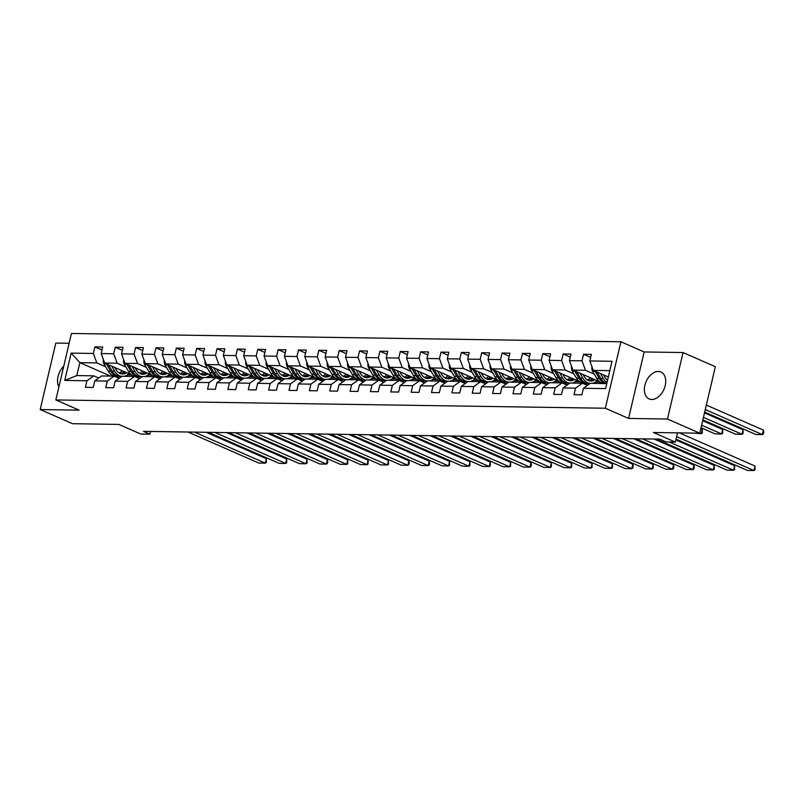 <?xml version="1.0" encoding="UTF-8"?>
<svg xmlns="http://www.w3.org/2000/svg" width="804" height="804" viewBox="0 0 804 804"><rect width="100%" height="100%" fill="white"/><g stroke="black" fill="none" stroke-linecap="round" stroke-linejoin="round"><path stroke-width="1.21" d="M651.742 399.498A14.693 9.738 -66.3 0 0 664.667 387.528A14.693 9.738 -66.3 0 0 660.928 372.021A14.693 9.738 -66.3 0 0 658.315 371.468A14.693 9.738 -66.3 0 0 645.391 383.428A14.693 9.738 -66.3 0 0 649.129 398.935A14.693 9.738 -66.3 0 0 651.742 399.498M69.134 343.278L55.788 343.077L40.2 409.548L72.491 423.708L118.821 424.411L140.78 434.039L149.916 434.17L150.549 431.446M620.909 341.77L71.435 333.469L55.848 399.94L605.322 408.241L620.909 341.77L644.155 351.961L628.567 418.432L667.461 419.025L683.058 352.544L644.155 351.961M683.058 352.544L715.339 366.704L699.751 433.185L653.421 432.482L675.37 442.11L677.551 432.843M667.461 419.025L699.751 433.185M110.52 376.091L79.857 362.644L76.822 375.579L93.787 375.84L86.932 380.764L85.395 387.317L93.224 387.438L94.761 380.875L107.294 381.066L105.756 387.628L113.585 387.749L115.123 381.186L127.655 381.377L126.117 387.93L133.946 388.051L135.484 381.498L148.016 381.679L146.479 388.242L154.308 388.362L155.845 381.799L168.378 381.99L166.84 388.553L174.669 388.664L176.207 382.111L188.739 382.302L187.201 388.855L195.03 388.975L196.568 382.413L209.1 382.603L207.563 389.166L215.392 389.287L216.929 382.724L229.462 382.915L227.924 389.468L235.753 389.588L237.291 383.036L249.823 383.217L248.275 389.779L256.114 389.9L257.652 383.337L270.174 383.528L268.636 390.091L276.476 390.201L278.013 383.649L290.535 383.84L288.998 390.392L296.837 390.513L298.374 383.95L310.897 384.141L309.359 390.704L317.188 390.824L318.736 384.262L331.258 384.453L329.72 391.005L337.549 391.126L339.087 384.573L351.619 384.754L350.082 391.317L357.911 391.437L359.448 384.875L371.981 385.066L370.443 391.628L378.272 391.739L379.81 385.186L392.342 385.377L390.804 391.93L398.633 392.05L400.171 385.488L412.703 385.679L411.166 392.241L418.995 392.352L420.532 385.799L433.065 385.99L431.527 392.543L439.356 392.664L440.893 386.111L453.426 386.292L451.888 392.854L459.717 392.975L461.255 386.412L473.787 386.603L472.249 393.166L480.078 393.277L481.616 386.724L494.148 386.915L492.611 393.468L500.44 393.588L501.977 387.025L514.51 387.216L512.972 393.779L520.801 393.89L522.339 387.337L534.861 387.528L533.323 394.081L541.162 394.201L542.7 387.649L555.222 387.829L553.685 394.392L561.524 394.513L563.061 387.95L575.584 388.141L574.046 394.694L581.875 394.814L583.423 388.262L605.603 388.593L612.015 361.287L589.824 360.946L591.362 354.393L583.533 354.273L590.659 357.398M86.932 380.764L64.742 380.423L71.154 353.117L93.344 353.448L94.882 346.896L102.007 350.021M583.533 354.273L581.995 360.835L569.463 360.644L571.001 354.082L563.172 353.961L561.634 360.524L549.102 360.333L550.639 353.78L542.811 353.659L541.273 360.212L528.741 360.031L530.278 353.469L522.449 353.348L520.912 359.911L508.379 359.72L509.917 353.157L502.088 353.046L500.55 359.599L488.018 359.408L489.556 352.856L481.727 352.735L480.189 359.298L467.657 359.107L469.194 352.544L461.365 352.423L459.828 358.986L447.295 358.795L448.833 352.242L441.004 352.122L439.466 358.674L426.934 358.494L428.482 351.931L420.643 351.81L419.105 358.373L406.583 358.182L408.12 351.619L400.281 351.509L398.744 358.061L386.221 357.87L387.759 351.318L379.92 351.197L378.382 357.76L365.86 357.569L367.398 351.006L359.569 350.896L358.031 357.448L345.499 357.257L347.037 350.705L339.208 350.584L337.67 357.137L325.138 356.956L326.675 350.393L318.846 350.273L317.309 356.835L304.776 356.644L306.314 350.082L298.485 349.971L296.947 356.524L284.415 356.333L285.953 349.78L278.124 349.66L276.586 356.222L264.054 356.031L265.591 349.469L257.762 349.358L256.225 355.911L243.692 355.72L245.23 349.167L237.401 349.047L235.863 355.599L223.331 355.418L224.869 348.856L217.04 348.735L215.502 355.298L202.97 355.107L204.507 348.544L196.678 348.433L195.141 354.986L182.608 354.795L184.146 348.243L176.317 348.122L174.78 354.685L162.247 354.494L163.795 347.931L155.956 347.82L154.418 354.373L141.896 354.182L143.434 347.629L135.595 347.509L134.057 354.061L121.535 353.881L123.072 347.318L115.233 347.197L113.696 353.76L101.173 353.569L102.711 347.016L94.882 346.896M675.37 442.11L666.235 441.969L659.782 439.135L143.454 431.346L149.916 434.17M94.761 380.875L101.616 375.96L114.148 376.151L119.113 378.322M138.851 378.011L135.585 376.584M131.283 374.694L104.651 363.026L117.183 363.207L125.977 367.066M147.846 376.654L146.318 375.991M139.946 373.197L138.64 372.614M114.148 376.151L107.294 381.066M101.173 353.569L104.651 363.026M113.696 353.76L117.183 363.207M115.123 381.186L121.977 376.262L134.509 376.453L139.474 378.634M159.212 378.322L155.946 376.895M151.644 375.006L125.012 363.328L137.544 363.519L146.338 367.378M168.207 376.965L166.679 376.292M160.308 373.498L159.001 372.925M134.509 376.453L127.655 381.377M121.535 353.881L125.012 363.328M134.057 354.061L137.544 363.519M135.484 381.498L142.338 376.573L154.87 376.764L159.835 378.935M179.563 378.634L176.307 377.197M172.006 375.317L145.373 363.639L157.906 363.83L166.699 367.679M188.568 377.267L187.041 376.604M180.669 373.81L179.362 373.237M154.87 376.764L148.016 381.679M141.896 354.182L145.373 363.639M154.418 354.373L157.906 363.83M155.845 381.799L162.699 376.875L175.232 377.066L180.196 379.247M199.925 378.935L196.668 377.508M192.367 375.619L165.735 363.941L178.267 364.132L187.061 367.991M208.929 377.578L207.402 376.905M201.03 374.111L199.714 373.538M175.232 377.066L168.378 381.99M162.247 354.494L165.735 363.941M174.78 354.685L178.267 364.132M176.207 382.111L183.061 377.187L195.593 377.377L200.558 379.558M220.286 379.247L217.03 377.82M212.728 375.93L186.096 364.252L198.618 364.443L207.422 368.302M229.291 377.89L227.763 377.217M221.391 374.423L220.075 373.85M195.593 377.377L188.739 382.302M182.608 354.795L186.096 364.252M195.141 354.986L198.618 364.443M196.568 382.413L203.422 377.498L215.944 377.689L220.909 379.86M240.647 379.548L237.391 378.121M233.09 376.232L206.457 364.564L218.979 364.745L227.783 368.604M249.652 378.192L248.124 377.528M241.753 374.734L240.436 374.151M215.944 377.689L209.1 382.603M202.97 355.107L206.457 364.564M215.502 355.298L218.979 364.745M216.929 382.724L223.783 377.8L236.306 377.991L241.27 380.171M261.009 379.86L257.752 378.433M253.451 376.543L226.818 364.865L239.341 365.056L248.145 368.915M270.003 378.503L268.486 377.83M262.114 375.036L260.797 374.463M236.306 377.991L229.462 382.915M223.331 355.418L226.818 364.865M235.863 355.599L239.341 365.056M237.291 383.036L244.145 378.111L256.667 378.302L261.632 380.473M281.37 380.171L278.114 378.734M273.812 376.855L247.18 365.177L259.702 365.368L268.506 369.217M290.365 378.805L288.837 378.141M282.475 375.347L281.159 374.775M256.667 378.302L249.823 383.217M243.692 355.72L247.18 365.177M256.225 355.911L259.702 365.368M257.652 383.337L264.506 378.413L277.028 378.604L281.993 380.784M301.731 380.473L298.475 379.046M294.163 377.156L267.531 365.478L280.063 365.669L288.867 369.528M310.726 379.116L309.198 378.443M302.837 375.649L301.52 375.076M277.028 378.604L270.174 383.528M264.054 356.031L267.531 365.478M276.586 356.222L280.063 365.669M278.013 383.649L284.857 378.724L297.39 378.915L302.354 381.096M322.092 380.784L318.826 379.357M314.525 377.468L287.892 365.79L300.425 365.981L309.228 369.84M331.087 379.428L329.56 378.754M323.188 375.96L321.881 375.388M297.39 378.915L290.535 383.84M284.415 356.333L287.892 365.79M296.947 356.524L300.425 365.981M298.374 383.95L305.218 379.036L317.751 379.227L322.716 381.397M342.454 381.086L339.187 379.659M334.886 377.769L308.254 366.091L320.786 366.282L329.59 370.141M351.448 379.729L349.921 379.066M343.549 376.272L342.243 375.689M317.751 379.227L310.897 384.141M304.776 356.644L308.254 366.091M317.309 356.835L320.786 366.282M318.736 384.262L325.58 379.337L338.112 379.528L343.077 381.709M362.815 381.397L359.549 379.97M355.247 378.081L328.615 366.403L341.147 366.594L349.941 370.453M371.81 380.041L370.282 379.367M363.91 376.573L362.604 376.001M338.112 379.528L331.258 384.453M325.138 356.956L328.615 366.403M337.67 357.137L341.147 366.594M339.087 384.573L345.941 379.649L358.473 379.84L363.438 382.011M383.176 381.709L379.91 380.272M375.609 378.393L348.976 366.714L361.509 366.905L370.302 370.755M392.171 380.342L390.643 379.679M384.272 376.885L382.965 376.312M358.473 379.84L351.619 384.754M345.499 357.257L348.976 366.714M358.031 357.448L361.509 366.905M359.448 384.875L366.302 379.95L378.835 380.141L383.799 382.322M403.538 382.011L400.271 380.583M395.97 378.694L369.337 367.016L381.87 367.207L390.664 371.066M412.532 380.654L411.005 379.98M404.633 377.187L403.327 376.614M378.835 380.141L371.981 385.066M365.86 357.569L369.337 367.016M378.382 357.76L381.87 367.207M379.81 385.186L386.664 380.262L399.196 380.453L404.161 382.634M423.899 382.322L420.633 380.895M416.331 379.006L389.699 367.327L402.231 367.518L411.025 371.378M432.894 380.965L431.366 380.292M424.994 377.498L423.688 376.925M399.196 380.453L392.342 385.377M386.221 357.87L389.699 367.327M398.744 358.061L402.231 367.518M400.171 385.488L407.025 380.573L419.557 380.754L424.522 382.935M444.26 382.624L440.994 381.196M436.693 379.307L410.06 367.629L422.592 367.82L431.386 371.679M453.255 381.267L451.727 380.604M445.356 377.81L444.049 377.227M419.557 380.754L412.703 385.679M406.583 358.182L410.06 367.629M419.105 358.373L422.592 367.82M420.532 385.799L427.386 380.875L439.919 381.066L444.883 383.247M464.611 382.935L461.355 381.508M457.054 379.619L430.421 367.941L442.954 368.131L451.747 371.991M473.616 381.578L472.089 380.905M465.717 378.111L464.4 377.538M439.919 381.066L433.065 385.99M426.934 358.494L430.421 367.941M439.466 358.674L442.954 368.131M440.893 386.111L447.748 381.186L460.28 381.377L465.245 383.548M484.973 383.247L481.717 381.81M477.415 379.93L450.783 368.252L463.305 368.443L472.109 372.292M493.978 381.88L492.45 381.217M486.078 378.423L484.762 377.85M460.28 381.377L453.426 386.292M447.295 358.795L450.783 368.252M459.828 358.986L463.305 368.443M461.255 386.412L468.109 381.488L480.631 381.679L485.606 383.86M505.334 383.548L502.078 382.121M497.776 380.232L471.144 368.554L483.666 368.745L492.47 372.604M514.339 382.191L512.811 381.518M506.44 378.724L505.123 378.151M480.631 381.679L473.787 386.603M467.657 359.107L471.144 368.554M480.189 359.298L483.666 368.745M481.616 386.724L488.47 381.799L500.992 381.99L505.957 384.161M525.695 383.86L522.439 382.433M518.138 380.543L491.505 368.865L504.028 369.056L512.831 372.915M534.69 382.503L533.173 381.83M526.801 379.036L525.484 378.463M500.992 381.99L494.148 386.915M488.018 359.408L491.505 368.865M500.55 359.599L504.028 369.056M501.977 387.025L508.831 382.111L521.354 382.292L526.318 384.473M546.057 384.161L542.8 382.734M538.499 380.845L511.867 369.167L524.389 369.358L533.193 373.217M555.051 382.804L553.524 382.141M547.162 379.347L545.846 378.764M521.354 382.292L514.51 387.216M508.379 359.72L511.867 369.167M520.912 359.911L524.389 369.358M522.339 387.337L529.193 382.413L541.715 382.603L546.68 384.784M566.418 384.473L563.162 383.046M558.85 381.156L532.218 369.478L544.75 369.669L553.554 373.528M575.413 383.116L573.885 382.443M567.524 379.649L566.207 379.076M541.715 382.603L534.861 387.528M528.741 360.031L532.218 369.478M541.273 360.212L544.75 369.669M542.7 387.649L549.544 382.724L562.076 382.915L567.041 385.086M586.779 384.784L583.513 383.347M579.212 381.468L552.579 369.79L565.111 369.971L573.915 373.83M595.774 383.418L594.246 382.754M587.885 379.96L586.568 379.387M562.076 382.915L555.222 387.829M549.102 360.333L552.579 369.79M561.634 360.524L565.111 369.971M563.061 387.95L569.905 383.026L582.438 383.217L587.402 385.397M599.573 381.769L572.94 370.091L585.473 370.282L594.277 374.141M607.623 379.99L606.93 379.689M582.438 383.217L575.584 388.141M569.463 360.644L572.94 370.091M581.995 360.835L585.473 370.282M583.423 388.262L590.267 383.337L606.779 383.588M608.326 376.986L593.302 370.403L609.814 370.654M589.824 360.946L593.302 370.403M628.567 418.432L605.322 408.241M40.2 409.548L79.093 410.14L55.848 399.94M93.787 375.84L98.751 378.021M127.484 376.352L125.957 375.679M119.585 372.885L118.278 372.312M105.615 366.765L96.822 362.905L79.857 362.644L71.154 353.117M76.822 375.579L64.742 380.423M93.344 353.448L96.822 362.905M594.468 382.644L596.246 383.428M599.975 382.081L595.553 382.011M563.172 353.961L570.297 357.087M574.106 382.342L575.885 383.116M579.614 381.769L575.192 381.699M542.811 353.659L549.936 356.785M553.745 382.031L555.524 382.815M559.252 381.468L554.83 381.397M522.449 353.348L529.575 356.473M533.384 381.729L535.162 382.503M538.891 381.156L534.469 381.086M502.088 353.046L509.213 356.172M513.022 381.418L514.801 382.201M518.53 380.845L514.108 380.784M481.727 352.735L488.852 355.86M492.661 381.106L494.44 381.89M498.168 380.543L493.746 380.473M461.365 352.423L468.491 355.549M472.3 380.805L474.079 381.578M477.817 380.232L473.385 380.161M441.004 352.122L448.129 355.247M451.938 380.493L453.717 381.277M457.456 379.93L453.024 379.86M420.643 351.81L427.768 354.936M431.577 380.191L433.356 380.965M437.095 379.619L432.663 379.548M400.281 351.509L407.407 354.634M411.216 379.88L412.995 380.664M416.733 379.307L412.301 379.247M379.92 351.197L387.056 354.323M390.865 379.568L392.643 380.352M396.372 379.006L391.94 378.935M359.569 350.896L366.694 354.011M370.503 379.267L372.282 380.041M376.011 378.694L371.579 378.624M339.208 350.584L346.333 353.71M350.142 378.955L351.921 379.739M355.649 378.393L351.217 378.322M318.846 350.273L325.972 353.398M329.781 378.654L331.56 379.428M335.288 378.081L330.866 378.011M298.485 349.971L305.61 353.097M309.419 378.342L311.198 379.126M314.927 377.769L310.505 377.709M278.124 349.66L285.249 352.785M289.058 378.031L290.837 378.815M294.565 377.468L290.143 377.398M257.762 349.358L264.888 352.474M268.697 377.729L270.476 378.503M274.204 377.156L269.782 377.086M237.401 349.047L244.527 352.172M248.335 377.418L250.114 378.202M253.843 376.855L249.421 376.785M217.04 348.735L224.165 351.861M227.974 377.116L229.753 377.89M233.482 376.543L229.06 376.473M196.678 348.433L203.804 351.559M207.613 376.805L209.392 377.589M213.13 376.232L208.698 376.171M176.317 348.122L183.443 351.247M187.252 376.493L189.03 377.277M192.769 375.93L188.337 375.86M155.956 347.82L163.081 350.936M166.89 376.192L168.669 376.965M172.408 375.619L167.976 375.558M135.595 347.509L142.72 350.634M146.529 375.88L148.308 376.664M152.046 375.317L147.614 375.247M115.233 347.197L122.369 350.323M126.178 375.579L127.957 376.352M131.685 375.006L127.253 374.935M63.767 366.192A14.693 9.738 -66.3 0 0 58.923 386.835M676.656 436.652L753.931 470.531L754.986 466.039L679.34 432.874M676.063 439.155L747.408 470.43L753.931 470.531L754.946 469.908L754.986 466.039M591.965 366.775A4.995 3.598 90.9 0 0 592.608 371.287L596.759 378.413A14.412 10.392 90.9 0 0 603.141 383.528M705.289 409.578L762.363 434.602L755.84 434.502L704.696 412.08M600.367 373.498L603.281 378.513A14.412 10.392 90.9 0 0 607.03 382.533M763.418 430.11L763.8 432.18L763.378 433.969L762.363 434.602L763.418 430.11L706.344 405.085M603.432 374.845L604.658 376.965A11.959 8.623 90.9 0 0 607.583 380.181M594.99 371.136A4.995 3.598 90.9 0 0 595.091 371.327L599.241 378.453A14.412 10.392 90.9 0 0 605.613 383.568M606.799 383.498A14.412 10.392 -89.1 0 1 600.809 378.473L597.07 372.051M669.24 442.019L733.57 470.229L734.625 465.737L675.873 439.969M585.081 384.382A14.412 10.392 -89.1 0 1 587.704 385.176M656.255 439.084L727.047 470.129L733.57 470.229L734.595 469.596L734.625 465.737M642.416 438.873L713.208 469.918L714.264 465.426L654.124 439.054M564.72 384.071A14.412 10.392 -89.1 0 1 567.343 384.875M635.894 438.783L706.686 469.817L713.208 469.918L714.233 469.295L714.264 465.426M571.604 366.463A4.995 3.598 90.9 0 0 572.247 370.976L576.398 378.111A14.412 10.392 90.9 0 0 584.297 383.397L586.779 383.438A14.412 10.392 90.9 0 0 587.563 383.407M587.613 380.111A11.959 8.623 90.9 0 0 590.347 377.719M703.45 417.387L742.002 434.291L735.479 434.19L702.867 419.899M580.006 373.187L582.92 378.202A14.412 10.392 90.9 0 0 590.106 383.458M592.347 383.367A14.412 10.392 90.9 0 0 597.121 380.694M743.057 429.798L743.017 433.668L742.002 434.291L743.057 429.798L704.505 412.894M583.071 374.533L584.307 376.654A11.959 8.623 90.9 0 0 590.86 381.056A11.959 8.623 90.9 0 0 594.91 379.729M574.629 370.835A4.995 3.598 90.9 0 0 574.729 371.016L578.88 378.141A14.412 10.392 90.9 0 0 586.779 383.438M592.166 378.523A11.959 8.623 -89.1 0 1 588.84 380.684M590.056 383.488L588.337 383.468A14.412 10.392 -89.1 0 1 580.448 378.171L576.709 371.739M589.623 380.905A11.959 8.623 90.9 0 0 593.272 379.006M551.242 366.152A4.995 3.598 90.9 0 0 551.886 370.674L556.036 377.8A14.412 10.392 90.9 0 0 563.936 383.096L566.418 383.136A14.412 10.392 90.9 0 0 567.202 383.106M567.252 379.81A11.959 8.623 90.9 0 0 569.986 377.418M701.621 425.205L721.64 433.989L715.118 433.889L701.038 427.708M559.644 372.885L562.559 377.9A14.412 10.392 90.9 0 0 569.745 383.146M571.986 383.066A14.412 10.392 90.9 0 0 576.759 380.382M722.695 429.497L722.655 433.356L721.64 433.989L722.695 429.497L702.676 420.713M562.71 374.222L563.946 376.352A11.959 8.623 90.9 0 0 570.498 380.744A11.959 8.623 90.9 0 0 574.548 379.418M554.268 370.523A4.995 3.598 90.9 0 0 554.368 370.704L558.519 377.84A14.412 10.392 90.9 0 0 566.418 383.136M571.815 378.222A11.959 8.623 -89.1 0 1 568.478 380.382M569.694 383.186L567.986 383.156A14.412 10.392 -89.1 0 1 560.086 377.86L556.348 371.438M569.262 380.604A11.959 8.623 90.9 0 0 572.91 378.704M622.055 438.572L692.857 469.606L693.902 465.114L633.763 438.743M544.358 383.759A14.412 10.392 -89.1 0 1 546.981 384.563M615.532 438.471L686.325 469.516L692.857 469.606L693.872 468.983L694.294 467.184L693.902 465.114M601.693 438.26L672.496 469.305L673.541 464.812L613.402 438.441M523.997 383.458A14.412 10.392 -89.1 0 1 526.63 384.252M595.171 438.16L665.963 469.204L672.496 469.305L673.511 468.672L673.933 466.883L673.541 464.812M581.332 437.959L652.134 468.993L653.19 464.501L593.04 438.13M503.636 383.146A14.412 10.392 -89.1 0 1 506.269 383.95M574.81 437.858L645.602 468.893L652.134 468.993L653.149 468.37L653.19 464.501M530.881 365.85A4.995 3.598 90.9 0 0 531.524 370.363L535.675 377.488A14.412 10.392 90.9 0 0 543.574 382.784L546.057 382.825A14.412 10.392 90.9 0 0 546.841 382.794M546.891 379.498A11.959 8.623 90.9 0 0 549.624 377.106M699.792 433.024L701.279 433.678L693.641 433.085M539.283 372.574L542.208 377.589A14.412 10.392 90.9 0 0 549.383 382.845M551.624 382.754A14.412 10.392 90.9 0 0 556.398 380.081M702.334 429.185L702.294 433.054L701.279 433.678L702.334 429.185L700.837 428.532M542.348 373.92L543.584 376.041A11.959 8.623 90.9 0 0 550.137 380.433A11.959 8.623 90.9 0 0 554.187 379.106M533.906 370.222A4.995 3.598 90.9 0 0 534.007 370.403L538.157 377.528A14.412 10.392 90.9 0 0 546.057 382.825M551.454 377.91A11.959 8.623 -89.1 0 1 548.117 380.071M549.333 382.875L547.624 382.845A14.412 10.392 -89.1 0 1 539.725 377.558L535.987 371.126M548.901 380.292A11.959 8.623 90.9 0 0 552.549 378.393M510.53 365.539A4.995 3.598 90.9 0 0 511.173 370.051L515.314 377.187A14.412 10.392 90.9 0 0 523.213 382.483L525.695 382.513A14.412 10.392 90.9 0 0 526.479 382.493M526.53 379.186A11.959 8.623 90.9 0 0 529.263 376.805M518.922 372.272L521.846 377.287A14.412 10.392 90.9 0 0 529.022 382.533M531.263 382.443A14.412 10.392 90.9 0 0 536.037 379.769M679.802 432.884L681.028 432.894M521.987 373.609L523.223 375.739A11.959 8.623 90.9 0 0 529.776 380.131A11.959 8.623 90.9 0 0 533.826 378.805M513.545 369.91A4.995 3.598 90.9 0 0 513.645 370.091L517.796 377.227A14.412 10.392 90.9 0 0 525.695 382.513M531.092 377.599A11.959 8.623 -89.1 0 1 527.756 379.769M528.972 382.563L527.263 382.543A14.412 10.392 -89.1 0 1 519.364 377.247L515.625 370.825M528.54 379.99A11.959 8.623 90.9 0 0 532.188 378.081M680.455 433.366L681.671 432.904M490.169 365.237A4.995 3.598 90.9 0 0 490.812 369.75L494.952 376.875A14.412 10.392 90.9 0 0 502.852 382.171L505.334 382.212A14.412 10.392 90.9 0 0 506.118 382.181M506.168 378.885A11.959 8.623 90.9 0 0 508.902 376.493M498.56 371.961L501.485 376.976A14.412 10.392 90.9 0 0 508.661 382.222M510.902 382.141A14.412 10.392 90.9 0 0 515.676 379.468M501.626 373.307L502.862 375.428A11.959 8.623 90.9 0 0 509.414 379.82A11.959 8.623 90.9 0 0 513.465 378.493M493.184 369.599A4.995 3.598 90.9 0 0 493.284 369.79L497.435 376.915A14.412 10.392 90.9 0 0 505.334 382.212M510.731 377.297A11.959 8.623 -89.1 0 1 507.394 379.458M508.62 382.262L506.902 382.232A14.412 10.392 -89.1 0 1 499.003 376.935L495.264 370.513M508.178 379.679A11.959 8.623 90.9 0 0 511.826 377.779M469.807 364.926A4.995 3.598 90.9 0 0 470.451 369.438L474.591 376.573A14.412 10.392 90.9 0 0 482.49 381.87L484.973 381.9A14.412 10.392 90.9 0 0 485.757 381.87M485.807 378.573A11.959 8.623 90.9 0 0 488.541 376.192M478.199 371.649L481.124 376.664A14.412 10.392 90.9 0 0 488.299 381.92M490.54 381.83A14.412 10.392 90.9 0 0 495.314 379.156M481.264 372.996L482.5 375.116A11.959 8.623 90.9 0 0 489.053 379.518A11.959 8.623 90.9 0 0 493.103 378.192M472.822 369.297A4.995 3.598 90.9 0 0 472.923 369.478L477.073 376.604A14.412 10.392 90.9 0 0 484.973 381.9M490.37 376.986A11.959 8.623 -89.1 0 1 487.033 379.146M488.259 381.95L486.541 381.93A14.412 10.392 -89.1 0 1 478.641 376.634L474.903 370.202M487.817 379.367A11.959 8.623 90.9 0 0 491.465 377.468M449.446 364.614A4.995 3.598 90.9 0 0 450.089 369.136L454.23 376.262A14.412 10.392 90.9 0 0 462.129 381.558L464.611 381.598A14.412 10.392 90.9 0 0 465.395 381.568M465.446 378.272A11.959 8.623 90.9 0 0 468.179 375.88M457.838 371.347L460.762 376.362A14.412 10.392 90.9 0 0 467.938 381.609M470.179 381.528A14.412 10.392 90.9 0 0 474.953 378.845M460.903 372.684L462.139 374.815A11.959 8.623 90.9 0 0 468.692 379.207A11.959 8.623 90.9 0 0 472.752 377.88M452.461 368.986A4.995 3.598 90.9 0 0 452.572 369.167L456.712 376.302A14.412 10.392 90.9 0 0 464.611 381.598M470.008 376.684A11.959 8.623 -89.1 0 1 466.682 378.845M467.898 381.649L466.179 381.619A14.412 10.392 -89.1 0 1 458.28 376.322L454.541 369.9M467.456 379.066A11.959 8.623 90.9 0 0 471.104 377.166M429.085 364.312A4.995 3.598 90.9 0 0 429.728 368.825L433.879 375.95A14.412 10.392 90.9 0 0 441.768 381.247L444.25 381.287A14.412 10.392 90.9 0 0 445.034 381.257M445.084 377.96A11.959 8.623 90.9 0 0 447.818 375.568M437.487 371.036L440.401 376.051A14.412 10.392 90.9 0 0 447.577 381.307M449.818 381.217A14.412 10.392 90.9 0 0 454.592 378.543M440.542 372.383L441.778 374.503A11.959 8.623 90.9 0 0 448.33 378.895A11.959 8.623 90.9 0 0 452.391 377.568M432.11 368.684A4.995 3.598 90.9 0 0 432.21 368.865L436.351 375.991A14.412 10.392 90.9 0 0 444.25 381.287M449.647 376.372A11.959 8.623 -89.1 0 1 446.32 378.533M447.537 381.337L445.818 381.307A14.412 10.392 -89.1 0 1 437.919 376.021L434.18 369.589M447.094 378.754A11.959 8.623 90.9 0 0 450.753 376.855M408.723 364.001A4.995 3.598 90.9 0 0 409.367 368.513L413.517 375.649A14.412 10.392 90.9 0 0 421.407 380.945L423.889 380.975A14.412 10.392 90.9 0 0 424.673 380.955M424.723 377.649A11.959 8.623 90.9 0 0 427.457 375.267M417.125 370.734L420.04 375.749A14.412 10.392 90.9 0 0 427.225 380.995M429.457 380.905A14.412 10.392 90.9 0 0 434.23 378.232M420.18 372.071L421.417 374.202A11.959 8.623 90.9 0 0 427.969 378.594A11.959 8.623 90.9 0 0 432.029 377.267M411.748 368.373A4.995 3.598 90.9 0 0 411.849 368.554L415.99 375.689A14.412 10.392 90.9 0 0 423.889 380.975M429.286 376.061A11.959 8.623 -89.1 0 1 425.959 378.232M427.175 381.026L425.457 381.006A14.412 10.392 -89.1 0 1 417.557 375.709L413.819 369.287M426.733 378.453A11.959 8.623 90.9 0 0 430.391 376.543M388.362 363.699A4.995 3.598 90.9 0 0 389.005 368.212L393.156 375.337A14.412 10.392 90.9 0 0 401.055 380.634L403.528 380.674A14.412 10.392 90.9 0 0 404.311 380.644M404.362 377.347A11.959 8.623 90.9 0 0 407.105 374.955M396.764 370.423L399.678 375.438A14.412 10.392 90.9 0 0 406.864 380.684M409.095 380.604A14.412 10.392 90.9 0 0 413.869 377.93M399.819 371.77L401.055 373.89A11.959 8.623 90.9 0 0 407.618 378.282A11.959 8.623 90.9 0 0 411.668 376.955M391.387 368.061A4.995 3.598 90.9 0 0 391.488 368.252L395.628 375.378A14.412 10.392 90.9 0 0 403.528 380.674M408.924 375.759A11.959 8.623 -89.1 0 1 405.598 377.92M406.814 380.724L405.095 380.694A14.412 10.392 -89.1 0 1 397.196 375.398L393.457 368.976M406.372 378.141A11.959 8.623 90.9 0 0 410.03 376.242M368.001 363.388A4.995 3.598 90.9 0 0 368.644 367.9L372.795 375.036A14.412 10.392 90.9 0 0 380.694 380.332L383.166 380.362A14.412 10.392 90.9 0 0 383.95 380.332M384 377.036A11.959 8.623 90.9 0 0 386.744 374.654M376.403 370.111L379.317 375.136A14.412 10.392 90.9 0 0 386.503 380.382M388.734 380.292A14.412 10.392 90.9 0 0 393.518 377.619M379.458 371.458L380.694 373.579A11.959 8.623 90.9 0 0 387.257 377.981A11.959 8.623 90.9 0 0 391.307 376.654M371.026 367.76A4.995 3.598 90.9 0 0 371.126 367.941L375.277 375.066A14.412 10.392 90.9 0 0 383.166 380.362M388.563 375.448A11.959 8.623 -89.1 0 1 385.237 377.609M386.453 380.413L384.734 380.392A14.412 10.392 -89.1 0 1 376.835 375.096L373.096 368.664M386.01 377.83A11.959 8.623 90.9 0 0 389.669 375.93M347.64 363.076A4.995 3.598 90.9 0 0 348.283 367.599L352.433 374.724A14.412 10.392 90.9 0 0 360.333 380.021L362.805 380.061A14.412 10.392 90.9 0 0 363.589 380.031M363.639 376.734A11.959 8.623 90.9 0 0 366.383 374.342M356.041 369.81L358.956 374.825A14.412 10.392 90.9 0 0 366.142 380.071M368.383 379.99A14.412 10.392 90.9 0 0 373.156 377.307M359.097 371.146L360.333 373.277A11.959 8.623 90.9 0 0 366.895 377.669A11.959 8.623 90.9 0 0 370.945 376.342M350.665 367.448A4.995 3.598 90.9 0 0 350.765 367.629L354.916 374.764A14.412 10.392 90.9 0 0 362.805 380.061M368.202 375.146A11.959 8.623 -89.1 0 1 364.875 377.307M366.091 380.111L364.373 380.081A14.412 10.392 -89.1 0 1 356.473 374.785L352.745 368.363M365.659 377.528A11.959 8.623 90.9 0 0 369.307 375.629M327.278 362.775A4.995 3.598 90.9 0 0 327.921 367.287L332.072 374.423A14.412 10.392 90.9 0 0 339.971 379.709L342.454 379.749A14.412 10.392 90.9 0 0 343.228 379.719M343.278 376.423A11.959 8.623 90.9 0 0 346.021 374.031M335.68 369.498L338.595 374.513A14.412 10.392 90.9 0 0 345.78 379.769M348.021 379.679A14.412 10.392 90.9 0 0 352.795 377.006M338.735 370.845L339.971 372.966A11.959 8.623 90.9 0 0 346.534 377.357A11.959 8.623 90.9 0 0 350.584 376.031M330.303 367.147A4.995 3.598 90.9 0 0 330.404 367.327L334.554 374.453A14.412 10.392 90.9 0 0 342.454 379.749M347.841 374.835A11.959 8.623 -89.1 0 1 344.514 376.996M345.73 379.8L344.011 379.769A14.412 10.392 -89.1 0 1 336.122 374.483L332.384 368.051M345.298 377.217A11.959 8.623 90.9 0 0 348.946 375.317M306.917 362.463A4.995 3.598 90.9 0 0 307.56 366.976L311.711 374.111A14.412 10.392 90.9 0 0 319.61 379.408L322.092 379.438A14.412 10.392 90.9 0 0 322.876 379.418M322.927 376.121A11.959 8.623 90.9 0 0 325.66 373.729M315.319 369.197L318.233 374.212A14.412 10.392 90.9 0 0 325.419 379.458M327.66 379.367A14.412 10.392 90.9 0 0 332.434 376.694M318.384 370.533L319.62 372.664A11.959 8.623 90.9 0 0 326.173 377.056A11.959 8.623 90.9 0 0 330.223 375.729M309.942 366.835A4.995 3.598 90.9 0 0 310.042 367.016L314.193 374.151A14.412 10.392 90.9 0 0 322.092 379.438M327.479 374.523A11.959 8.623 -89.1 0 1 324.153 376.694M325.369 379.488L323.65 379.468A14.412 10.392 -89.1 0 1 315.761 374.172L312.022 367.75M324.937 376.915A11.959 8.623 90.9 0 0 328.585 375.006M286.556 362.162A4.995 3.598 90.9 0 0 287.199 366.674L291.349 373.8A14.412 10.392 90.9 0 0 299.249 379.096L301.731 379.136A14.412 10.392 90.9 0 0 302.515 379.106M302.565 375.81A11.959 8.623 90.9 0 0 305.299 373.418M294.957 368.885L297.872 373.9A14.412 10.392 90.9 0 0 305.058 379.146M307.299 379.066A14.412 10.392 90.9 0 0 312.073 376.393M298.023 370.232L299.259 372.352A11.959 8.623 90.9 0 0 305.811 376.744A11.959 8.623 90.9 0 0 309.862 375.418M289.581 366.523A4.995 3.598 90.9 0 0 289.681 366.714L293.832 373.84A14.412 10.392 90.9 0 0 301.731 379.136M307.128 374.222A11.959 8.623 -89.1 0 1 303.791 376.383M305.007 379.186L303.289 379.156A14.412 10.392 -89.1 0 1 295.4 373.86L291.661 367.438M304.575 376.604A11.959 8.623 90.9 0 0 308.223 374.704M266.194 361.85A4.995 3.598 90.9 0 0 266.838 366.363L270.988 373.498A14.412 10.392 90.9 0 0 278.887 378.795L281.37 378.825A14.412 10.392 90.9 0 0 282.154 378.795M282.204 375.498A11.959 8.623 90.9 0 0 284.938 373.116M274.596 368.574L277.511 373.599A14.412 10.392 90.9 0 0 284.696 378.845M286.938 378.754A14.412 10.392 90.9 0 0 291.711 376.081M277.661 369.92L278.898 372.041A11.959 8.623 90.9 0 0 285.45 376.443A11.959 8.623 90.9 0 0 289.5 375.116M269.219 366.222A4.995 3.598 90.9 0 0 269.32 366.403L273.471 373.528A14.412 10.392 90.9 0 0 281.37 378.825M286.767 373.91A11.959 8.623 -89.1 0 1 283.43 376.071M284.646 378.875L282.938 378.855A14.412 10.392 -89.1 0 1 275.038 373.558L271.3 367.126M284.214 376.292A11.959 8.623 90.9 0 0 287.862 374.393M245.833 361.539A4.995 3.598 90.9 0 0 246.486 366.061L250.627 373.187A14.412 10.392 90.9 0 0 258.526 378.483L261.009 378.523A14.412 10.392 90.9 0 0 261.792 378.493M261.843 375.197A11.959 8.623 90.9 0 0 264.576 372.805M254.235 368.272L257.159 373.287A14.412 10.392 90.9 0 0 264.335 378.533M266.576 378.453A14.412 10.392 90.9 0 0 271.35 375.769M257.3 369.609L258.536 371.739A11.959 8.623 90.9 0 0 265.089 376.131A11.959 8.623 90.9 0 0 269.139 374.805M248.858 365.91A4.995 3.598 90.9 0 0 248.959 366.091L253.109 373.227A14.412 10.392 90.9 0 0 261.009 378.523M266.405 373.609A11.959 8.623 -89.1 0 1 263.069 375.769M264.285 378.573L262.576 378.543A14.412 10.392 -89.1 0 1 254.677 373.247L250.938 366.825M263.853 375.991A11.959 8.623 90.9 0 0 267.501 374.091M225.482 361.237A4.995 3.598 90.9 0 0 226.125 365.75L230.266 372.885A14.412 10.392 90.9 0 0 238.165 378.171L240.647 378.212A14.412 10.392 90.9 0 0 241.431 378.181M241.481 374.885A11.959 8.623 90.9 0 0 244.215 372.493M233.874 367.961L236.798 372.976A14.412 10.392 90.9 0 0 243.974 378.232M246.215 378.141A14.412 10.392 90.9 0 0 250.989 375.468M236.939 369.307L238.175 371.428A11.959 8.623 90.9 0 0 244.728 375.82A11.959 8.623 90.9 0 0 248.778 374.503M228.497 365.609A4.995 3.598 90.9 0 0 228.597 365.79L232.748 372.915A14.412 10.392 90.9 0 0 240.647 378.212M246.044 373.297A11.959 8.623 -89.1 0 1 242.707 375.458M243.934 378.262L242.215 378.232A14.412 10.392 -89.1 0 1 234.316 372.945L230.577 366.513M243.491 375.679A11.959 8.623 90.9 0 0 247.14 373.78M205.12 360.926A4.995 3.598 90.9 0 0 205.764 365.438L209.904 372.574A14.412 10.392 90.9 0 0 217.804 377.87L220.286 377.9A14.412 10.392 90.9 0 0 221.07 377.88M221.12 374.584A11.959 8.623 90.9 0 0 223.854 372.192M213.512 367.659L216.437 372.674A14.412 10.392 90.9 0 0 223.612 377.92M225.854 377.83A14.412 10.392 90.9 0 0 230.627 375.156M216.577 368.996L217.814 371.126A11.959 8.623 90.9 0 0 224.366 375.518A11.959 8.623 90.9 0 0 228.416 374.192M208.135 365.297A4.995 3.598 90.9 0 0 208.236 365.478L212.387 372.614A14.412 10.392 90.9 0 0 220.286 377.9M225.683 372.986A11.959 8.623 -89.1 0 1 222.346 375.156M223.572 377.95L221.854 377.93A14.412 10.392 -89.1 0 1 213.954 372.634L210.216 366.212M223.13 375.378A11.959 8.623 90.9 0 0 226.778 373.468M184.759 360.624A4.995 3.598 90.9 0 0 185.402 365.137L189.543 372.262A14.412 10.392 90.9 0 0 197.442 377.558L199.925 377.599A14.412 10.392 90.9 0 0 200.709 377.568M200.759 374.272A11.959 8.623 90.9 0 0 203.492 371.88M193.151 367.348L196.075 372.363A14.412 10.392 90.9 0 0 203.251 377.609M205.492 377.528A14.412 10.392 90.9 0 0 210.266 374.855M196.216 368.694L197.452 370.815A11.959 8.623 90.9 0 0 204.005 375.207A11.959 8.623 90.9 0 0 208.065 373.88M187.774 364.986A4.995 3.598 90.9 0 0 187.875 365.177L192.025 372.302A14.412 10.392 90.9 0 0 199.925 377.599M205.321 372.684A11.959 8.623 -89.1 0 1 201.995 374.845M203.211 377.649L201.492 377.619A14.412 10.392 -89.1 0 1 193.593 372.322L189.855 365.9M202.769 375.066A11.959 8.623 90.9 0 0 206.417 373.167M560.981 437.647L631.773 468.692L632.828 464.199L572.679 437.828M483.274 382.845A14.412 10.392 -89.1 0 1 485.907 383.639M554.448 437.547L625.241 468.591L631.773 468.692L632.788 468.059L633.21 466.27L632.828 464.199M540.62 437.336L611.412 468.38L612.467 463.888L552.318 437.517M462.913 382.533A14.412 10.392 -89.1 0 1 465.546 383.337M534.087 437.245L604.889 468.28L611.412 468.38L612.427 467.757L612.467 463.888M520.258 437.034L591.051 468.069L592.106 463.576L531.957 437.205M442.562 382.222A14.412 10.392 -89.1 0 1 445.185 383.026M513.726 436.934L584.528 467.978L591.051 468.069L592.066 467.446L592.106 463.576M499.897 436.723L570.689 467.767L571.744 463.275L511.595 436.904M422.2 381.92A14.412 10.392 -89.1 0 1 424.824 382.714M493.365 436.622L564.167 467.667L570.689 467.767L571.704 467.144L571.744 463.275M479.536 436.421L550.328 467.456L551.383 462.963L491.234 436.592M401.839 381.609A14.412 10.392 -89.1 0 1 404.462 382.413M473.013 436.321L543.805 467.355L550.328 467.456L551.343 466.833L551.383 462.963M459.174 436.11L529.967 467.154L531.022 462.662L470.873 436.291M381.478 381.307A14.412 10.392 -89.1 0 1 384.101 382.101M452.652 436.009L523.444 467.054L529.967 467.154L530.982 466.521L531.404 464.732L531.022 462.662M438.813 435.798L509.605 466.843L510.661 462.35L450.511 435.979M361.117 380.995A14.412 10.392 -89.1 0 1 363.74 381.799M432.291 435.708L503.083 466.742L509.605 466.843L510.62 466.219L510.661 462.35M418.452 435.497L489.244 466.531L490.299 462.039L430.15 435.667M340.755 380.684A14.412 10.392 -89.1 0 1 343.378 381.488M411.929 435.396L482.722 466.441L489.244 466.531L490.259 465.908L490.299 462.039M398.091 435.185L468.883 466.23L469.938 461.737L409.789 435.366M320.394 380.382A14.412 10.392 -89.1 0 1 323.017 381.176M391.568 435.085L462.36 466.129L468.883 466.23L469.908 465.606L469.938 461.737M377.729 434.884L448.521 465.918L449.577 461.426L389.427 435.054M300.033 380.071A14.412 10.392 -89.1 0 1 302.656 380.875M371.207 434.783L441.999 465.817L448.521 465.918L449.547 465.295L449.577 461.426M357.368 434.572L428.17 465.616L429.215 461.124L369.076 434.753M279.671 379.769A14.412 10.392 -89.1 0 1 282.294 380.563M350.845 434.472L421.638 465.516L428.17 465.616L429.185 464.983L429.607 463.194L429.215 461.124M337.007 434.26L407.809 465.305L408.854 460.813L348.715 434.441M259.31 379.458A14.412 10.392 -89.1 0 1 261.943 380.262M330.484 434.17L401.276 465.204L407.809 465.305L408.824 464.682L409.246 462.883L408.854 460.813M316.645 433.959L387.448 464.993L388.503 460.511L328.354 434.13M238.949 379.146A14.412 10.392 -89.1 0 1 241.582 379.95M310.123 433.858L380.915 464.903L387.448 464.993L388.463 464.37L388.503 460.511M296.294 433.647L367.086 464.692L368.142 460.2L307.992 433.828M218.587 378.845A14.412 10.392 -89.1 0 1 221.221 379.639M289.762 433.547L360.554 464.591L367.086 464.692L368.101 464.069L368.142 460.2M275.933 433.346L346.725 464.38L347.78 459.888L287.631 433.517M198.226 378.533A14.412 10.392 -89.1 0 1 200.859 379.337M269.4 433.245L340.203 464.28L346.725 464.38L347.74 463.757L347.78 459.888M255.571 433.034L326.364 464.079L327.419 459.586L267.27 433.215M177.875 378.232A14.412 10.392 -89.1 0 1 180.498 379.026M249.039 432.934L319.841 463.978L326.364 464.079L327.379 463.446L327.801 461.657L327.419 459.586M164.398 360.313A4.995 3.598 90.9 0 0 165.041 364.825L169.192 371.961A14.412 10.392 90.9 0 0 177.081 377.257L179.563 377.287A14.412 10.392 90.9 0 0 180.347 377.257M180.397 373.96A11.959 8.623 90.9 0 0 183.131 371.579M172.8 367.036L175.714 372.061A14.412 10.392 90.9 0 0 182.89 377.307M185.131 377.217A14.412 10.392 90.9 0 0 189.905 374.543M175.855 368.383L177.091 370.503A11.959 8.623 90.9 0 0 183.644 374.905A11.959 8.623 90.9 0 0 187.704 373.579M167.423 364.684A4.995 3.598 90.9 0 0 167.523 364.865L171.664 371.991A14.412 10.392 90.9 0 0 179.563 377.287M184.96 372.373A11.959 8.623 -89.1 0 1 181.634 374.533M182.85 377.337L181.131 377.317A14.412 10.392 -89.1 0 1 173.232 372.021L169.493 365.589M182.407 374.754A11.959 8.623 90.9 0 0 186.056 372.855M235.21 432.723L306.002 463.767L307.058 459.275L246.908 432.904M157.514 377.92A14.412 10.392 -89.1 0 1 160.137 378.724M228.678 432.632L299.48 463.667L306.002 463.767L307.017 463.144L307.058 459.275M144.037 360.011A4.995 3.598 90.9 0 0 144.68 364.524L148.83 371.649A14.412 10.392 90.9 0 0 156.72 376.945L159.202 376.986A14.412 10.392 90.9 0 0 159.986 376.955M160.036 373.659A11.959 8.623 90.9 0 0 162.77 371.267M152.438 366.735L155.353 371.749A14.412 10.392 90.9 0 0 162.539 376.996M164.77 376.915A14.412 10.392 90.9 0 0 169.543 374.232M155.494 368.071L156.73 370.202A11.959 8.623 90.9 0 0 163.282 374.594A11.959 8.623 90.9 0 0 167.343 373.267M147.062 364.373A4.995 3.598 90.9 0 0 147.162 364.554L151.303 371.689A14.412 10.392 90.9 0 0 159.202 376.986M164.599 372.071A11.959 8.623 -89.1 0 1 161.272 374.232M162.488 377.036L160.77 377.006A14.412 10.392 -89.1 0 1 152.871 371.709L149.132 365.287M162.046 374.453A11.959 8.623 90.9 0 0 165.704 372.553M214.849 432.421L285.641 463.456L286.696 458.973L226.547 432.592M137.152 377.609A14.412 10.392 -89.1 0 1 139.775 378.413M208.326 432.321L279.119 463.365L285.641 463.456L286.656 462.833L286.696 458.973M123.675 359.7A4.995 3.598 90.9 0 0 124.318 364.212L128.469 371.347A14.412 10.392 90.9 0 0 136.368 376.634L138.841 376.674A14.412 10.392 90.9 0 0 139.625 376.644M139.675 373.347A11.959 8.623 90.9 0 0 142.419 370.956M132.077 366.423L134.992 371.438A14.412 10.392 90.9 0 0 142.177 376.694M144.408 376.604A14.412 10.392 90.9 0 0 149.182 373.93M135.132 367.77L136.368 369.89A11.959 8.623 90.9 0 0 142.931 374.292A11.959 8.623 90.9 0 0 146.981 372.966M126.7 364.071A4.995 3.598 90.9 0 0 126.801 364.252L130.941 371.378A14.412 10.392 90.9 0 0 138.841 376.674M144.238 371.76A11.959 8.623 -89.1 0 1 140.911 373.92M142.127 376.724L140.409 376.694A14.412 10.392 -89.1 0 1 132.509 371.408L128.771 364.976M141.685 374.141A11.959 8.623 90.9 0 0 145.343 372.242M194.488 432.11L265.28 463.154L266.335 458.662L206.186 432.291M116.791 377.307A14.412 10.392 -89.1 0 1 119.414 378.101M187.965 432.009L258.757 463.054L265.28 463.154L266.295 462.531L266.335 458.662M103.314 359.388A4.995 3.598 90.9 0 0 103.957 363.9L108.108 371.036A14.412 10.392 90.9 0 0 116.007 376.332L118.479 376.362A14.412 10.392 90.9 0 0 119.263 376.342M119.314 373.046A11.959 8.623 90.9 0 0 122.057 370.654M111.716 366.121L114.63 371.136A14.412 10.392 90.9 0 0 121.816 376.383M124.047 376.292A14.412 10.392 90.9 0 0 128.821 373.619M114.771 367.458L116.007 369.589A11.959 8.623 90.9 0 0 122.57 373.981A11.959 8.623 90.9 0 0 126.62 372.654M106.339 363.76A4.995 3.598 90.9 0 0 106.44 363.941L110.58 371.076A14.412 10.392 90.9 0 0 118.479 376.362M123.876 371.448A11.959 8.623 -89.1 0 1 120.55 373.619M121.766 376.413L120.047 376.393A14.412 10.392 -89.1 0 1 112.148 371.096L108.409 364.674M121.324 373.84A11.959 8.623 90.9 0 0 124.982 371.93M599.241 378.453L596.759 378.413M603.281 378.513L600.809 378.473M595.091 371.327L592.608 371.287M578.88 378.141L576.398 378.111M582.92 378.202L580.448 378.171M574.729 371.016L572.247 370.976M558.519 377.84L556.036 377.8M562.559 377.9L560.086 377.86M554.368 370.704L551.886 370.674M538.157 377.528L535.675 377.488M542.208 377.589L539.725 377.558M534.007 370.403L531.524 370.363M517.796 377.227L515.314 377.187M521.846 377.287L519.364 377.247M513.645 370.091L511.173 370.051M497.435 376.915L494.952 376.875M501.485 376.976L499.003 376.935M493.284 369.79L490.812 369.75M477.073 376.604L474.591 376.573M481.124 376.664L478.641 376.634M472.923 369.478L470.451 369.438M456.712 376.302L454.23 376.262M460.762 376.362L458.28 376.322M452.572 369.167L450.089 369.136M436.351 375.991L433.879 375.95M440.401 376.051L437.919 376.021M432.21 368.865L429.728 368.825M415.99 375.689L413.517 375.649M420.04 375.749L417.557 375.709M411.849 368.554L409.367 368.513M395.628 375.378L393.156 375.337M399.678 375.438L397.196 375.398M391.488 368.252L389.005 368.212M375.277 375.066L372.795 375.036M379.317 375.136L376.835 375.096M371.126 367.941L368.644 367.9M354.916 374.764L352.433 374.724M358.956 374.825L356.473 374.785M350.765 367.629L348.283 367.599M334.554 374.453L332.072 374.423M338.595 374.513L336.122 374.483M330.404 367.327L327.921 367.287M314.193 374.151L311.711 374.111M318.233 374.212L315.761 374.172M310.042 367.016L307.56 366.976M293.832 373.84L291.349 373.8M297.872 373.9L295.4 373.86M289.681 366.714L287.199 366.674M273.471 373.528L270.988 373.498M277.511 373.599L275.038 373.558M269.32 366.403L266.838 366.363M253.109 373.227L250.627 373.187M257.159 373.287L254.677 373.247M248.959 366.091L246.486 366.061M232.748 372.915L230.266 372.885M236.798 372.976L234.316 372.945M228.597 365.79L226.125 365.75M212.387 372.614L209.904 372.574M216.437 372.674L213.954 372.634M208.236 365.478L205.764 365.438M192.025 372.302L189.543 372.262M196.075 372.363L193.593 372.322M187.875 365.177L185.402 365.137M171.664 371.991L169.192 371.961M175.714 372.061L173.232 372.021M167.523 364.865L165.041 364.825M151.303 371.689L148.83 371.649M155.353 371.749L152.871 371.709M147.162 364.554L144.68 364.524M130.941 371.378L128.469 371.347M134.992 371.438L132.509 371.408M126.801 364.252L124.318 364.212M110.58 371.076L108.108 371.036M114.63 371.136L112.148 371.096M106.44 363.941L103.957 363.9"/></g></svg>
